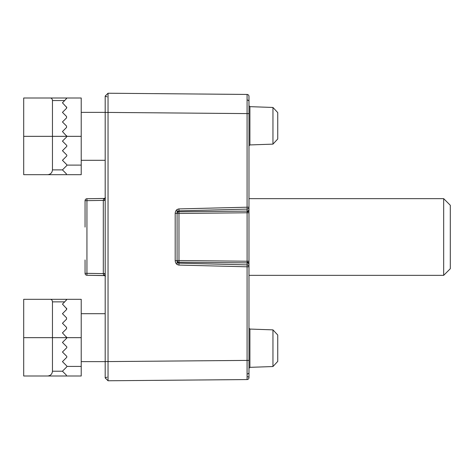 <?xml version="1.0" encoding="UTF-8"?>
<svg xmlns="http://www.w3.org/2000/svg" width="474" height="474" viewBox="0 0 474 474"><rect width="100%" height="100%" fill="white"/><g stroke="black" fill="none" stroke-linecap="round" stroke-linejoin="round"><path stroke-width="0.71" d="M248.98 266.797A1.92 1.92 0 0 0 247.114 264.883L247.084 266.797L248.98 266.797L248.98 261.227L248.98 377.642A1.92 1.92 0 0 1 247.084 379.561L247.084 266.797L178.953 265.084L178.982 263.165L247.114 264.883L247.102 262.886L178.971 262.205L178.971 263.165M177.086 264.468L177.086 209.532M178.971 210.835L178.971 211.795L247.102 211.114L247.102 212.773L178.971 213.46L178.971 260.54L247.102 261.227L247.102 212.773L248.98 212.773L248.98 207.203L248.98 261.227L247.102 261.227L247.102 262.187A1.92 0.96 0 0 1 248.98 263.147M85.053 227.105L85.053 200.662A1.92 1.92 0 0 1 86.938 198.742L104.404 198.44L103.622 198.956L105.187 198.446M248.98 101.412L248.98 207.203L247.084 207.203L247.084 94.439A1.92 1.92 0 0 1 248.98 96.358L248.98 101.412A1.92 1.357 180 0 0 247.09 100.055M272.953 329.868L277.74 335.005L277.74 361.401L272.953 366.538L272.953 329.868L249.911 329.063L249.911 367.344L248.98 368.304L248.98 377.642A1.92 0.96 180 0 0 247.102 376.682M272.953 107.462L277.74 112.599L277.74 138.995L272.953 144.132L272.953 107.462L249.911 106.656L249.911 144.937L248.98 145.897M104.884 275.572L86.938 275.258A1.92 1.92 0 0 1 85.053 273.338L85.053 259.965M108.036 93.23L108.036 380.77L247.084 379.561L108.036 380.77L105.187 377.92L105.187 96.08L108.036 93.23L247.084 94.439M249.911 106.656L248.98 105.696L248.98 113.612L105.187 112.397M104.896 275.637L86.938 275.258L86.938 273.338L103.302 273.622L103.302 200.378L86.938 200.662L86.938 273.338L85.053 273.338M178.953 265.084C176.672 264.753 175.416 263.271 175.184 260.635L177.086 260.635C177.578 262.578 178.212 263.42 178.982 263.165M175.184 213.365L177.086 213.365C177.353 211.665 177.987 210.823 178.982 210.835L178.953 208.916C176.672 209.247 175.416 210.729 175.184 213.365L175.184 260.635M105.187 377.92L107.071 377.126M107.071 96.874L105.187 96.08M105.465 276.129L103.622 275.044L103.302 273.622L104.636 273.569L105.187 275.554M105.187 276.301L105.187 276.662M105.187 273.622L104.636 273.569M103.622 275.044L104.878 275.512M105.187 197.699L104.878 198.488L105.465 197.871M103.622 198.956L103.302 200.378L104.636 200.431L104.878 198.488M105.187 200.378L104.636 200.431M443.682 198.653L443.682 275.347L450.3 268.728L450.3 205.272L443.682 198.653L248.98 198.653M66.419 98.811L66.082 97.994L81.22 97.994L81.22 174.687L23.7 174.687L23.7 97.994L66.082 97.994L66.561 98.474L64.677 100.553L52.46 100.553L52.46 169.893L62.444 169.893L66.561 165.782A0.96 0.96 0 0 0 66.561 164.425L62.444 160.307L66.561 156.195A0.96 0.96 0 0 0 66.561 154.838L62.444 150.72L66.561 146.608A0.96 0.96 0 0 0 66.561 145.251L62.444 141.133L66.561 137.022A0.96 0.96 0 0 0 66.84 136.34L62.444 131.547L66.561 127.435L66.561 126.078L62.444 121.96L66.561 117.848L66.561 116.491L62.444 112.374L66.561 108.262L66.561 106.905L66.561 108.262M66.561 135.665L66.84 136.34L23.7 136.34M64.677 100.553L62.444 102.787L66.84 107.58M62.444 169.893L66.419 173.869L62.444 169.893M50.025 174.687L66.082 174.687L66.419 173.869M81.22 174.687L66.082 174.687M52.46 100.553C52.27 98.788 51.459 97.934 50.025 97.994M47.667 174.687C50.558 174.385 52.152 172.785 52.46 169.893M66.419 300.131L66.082 299.313L81.22 299.313L81.22 376.006L23.7 376.006L23.7 299.313L66.082 299.313L66.561 299.793L64.677 301.867L52.46 301.867L52.46 371.213L62.444 371.213L66.561 367.095A0.96 0.96 0 0 0 66.561 365.738L62.444 361.626L66.561 357.509A0.96 0.96 0 0 0 66.561 356.152L62.444 352.04L66.561 347.922A0.96 0.96 0 0 0 66.561 346.565L62.444 342.453L66.561 338.335A0.96 0.96 0 0 0 66.84 337.66L62.444 332.866L66.561 328.749L66.561 327.392L62.444 323.28L66.561 319.162L66.561 317.805L62.444 313.693L66.561 309.575L66.561 308.219L66.561 309.575M66.561 336.978L66.84 337.66L23.7 337.66M64.677 301.867L62.444 304.107L66.84 308.9M62.444 371.213L66.419 375.189L62.444 371.213M50.025 376.006L66.082 376.006L66.419 375.189M81.22 376.006L66.082 376.006M52.46 301.867C52.27 300.101 51.459 299.248 50.025 299.313M47.667 376.006C50.558 375.698 52.152 374.105 52.46 371.213M248.98 372.588A1.92 1.357 180 0 1 247.09 373.945M247.102 211.813A1.92 0.96 0 0 0 248.98 210.853M178.953 208.916L247.084 207.203L247.102 211.114A1.92 1.659 0 0 0 248.98 209.449M105.187 361.603L248.98 360.388M177.086 260.54A1.92 1.659 180 0 0 178.971 262.205L178.971 260.54L177.086 260.54M247.102 262.187L247.102 262.886A1.92 1.659 0 0 1 248.98 264.551M177.086 213.46L178.971 213.46L178.971 211.795A1.92 1.659 0 0 0 177.086 213.46M86.938 198.742L86.938 200.662L85.053 200.662A1.92 1.92 0 0 1 86.938 198.742M81.22 136.34L66.84 136.34M66.84 165.1L81.22 165.1M81.22 337.66L66.84 337.66M66.84 366.42L81.22 366.42M272.953 366.538L249.911 367.344M272.953 144.132L249.911 144.937M249.911 329.063L248.98 328.103M248.98 207.203A1.92 1.92 0 0 1 247.114 209.117L178.982 210.835M104.404 198.44L105.003 198.114L104.404 198.44M104.434 275.56L105.003 275.886M105.151 197.836L105.187 197.338M443.682 275.347L248.98 275.347M81.22 313.693L105.187 313.693M81.22 361.626L105.187 361.626M81.22 112.374L105.187 112.374M81.22 160.307L105.187 160.307"/></g></svg>
